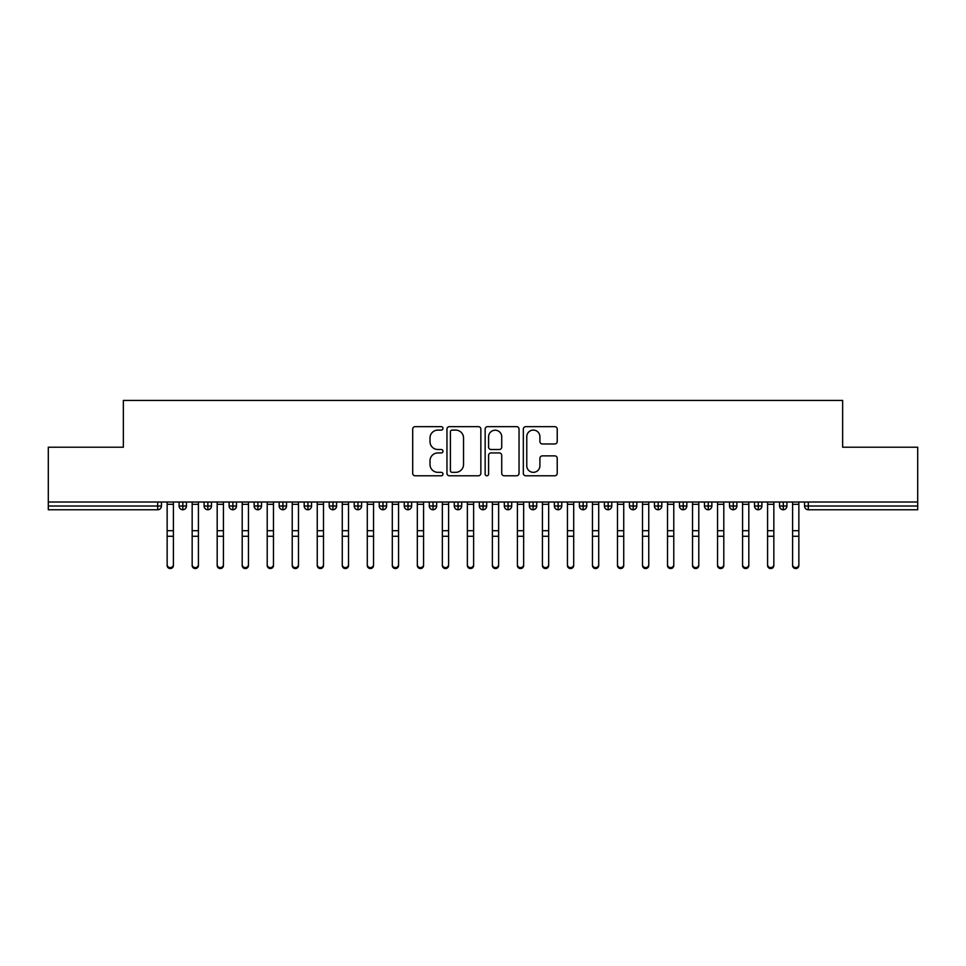 <?xml version="1.0" encoding="UTF-8"?>
<svg xmlns="http://www.w3.org/2000/svg" width="966" height="966" viewBox="0 0 966 966"><rect width="100%" height="100%" fill="white"/><g stroke="black" fill="none" stroke-linecap="round" stroke-linejoin="round"><path stroke-width="1.45" d="M442.971 428.385A1.715 1.715 0 0 0 441.257 426.658L415.163 426.658A2.451 2.451 0 0 0 412.699 429.121L412.699 473.316A2.451 2.451 0 0 0 415.163 475.779L441.257 475.779A1.715 1.715 0 0 0 442.971 474.052A1.715 1.715 0 0 0 441.257 472.338L437.876 472.338A7.861 7.861 0 0 1 430.015 464.477L430.015 460.794A7.861 7.861 0 0 1 437.876 452.933L441.257 452.933A1.715 1.715 0 0 0 442.971 451.219A1.715 1.715 0 0 0 441.257 449.504L437.876 449.504A7.861 7.861 0 0 1 430.015 441.643L430.015 437.96A7.861 7.861 0 0 1 437.876 430.099L441.257 430.099A1.715 1.715 0 0 0 442.971 428.385M554.774 443.974A2.451 2.451 0 0 0 557.225 441.522L557.225 429.121A2.451 2.451 0 0 0 554.774 426.658L525.794 426.658A2.451 2.451 0 0 0 523.331 429.121L523.331 473.316A2.451 2.451 0 0 0 525.794 475.779L554.774 475.779A2.451 2.451 0 0 0 557.225 473.316L557.225 458.343A2.451 2.451 0 0 0 554.774 455.88L542.373 455.88A2.451 2.451 0 0 0 539.909 458.343L539.909 465.769A6.569 6.569 0 0 1 533.341 472.338A6.569 6.569 0 0 1 526.772 465.769L526.772 436.668A6.569 6.569 0 0 1 533.341 430.099A6.569 6.569 0 0 1 539.909 436.668L539.909 441.522A2.451 2.451 0 0 0 542.373 443.974L554.774 443.974M48.3 502.006L917.7 502.006L917.7 447.21L842.642 447.21L842.642 400.431L123.358 400.431L123.358 447.21L48.3 447.21L48.3 506.015L157.7 506.015L157.7 502.006M480.851 429.121A2.451 2.451 0 0 0 478.399 426.658L449.419 426.658A2.451 2.451 0 0 0 446.956 429.121L446.956 473.316A2.451 2.451 0 0 0 449.419 475.779L478.399 475.779A2.451 2.451 0 0 0 480.851 473.316L480.851 429.121M487.601 426.658L516.581 426.658A2.451 2.451 0 0 1 519.044 429.121L519.044 473.316A2.451 2.451 0 0 1 516.581 475.779L504.18 475.779A2.451 2.451 0 0 1 501.728 473.316L501.728 455.397A2.451 2.451 0 0 0 499.265 452.933L491.042 452.933A2.451 2.451 0 0 0 488.591 455.397L488.591 474.052A1.715 1.715 0 0 1 486.864 475.779A1.715 1.715 0 0 1 485.149 474.052L485.149 429.121A2.451 2.451 0 0 1 487.601 426.658M161.443 502.006L161.443 506.015A3.755 3.755 0 0 1 157.7 509.758L48.3 509.758L48.3 506.015M917.7 502.006L917.7 509.758L808.3 509.758A3.755 3.755 0 0 1 804.557 506.015L804.557 502.006L804.557 506.015A3.755 3.755 0 0 0 808.3 509.758L808.3 506.015L917.7 506.015M182.84 502.006L182.84 506.015L179.084 506.015L179.084 502.006L179.084 506.015A3.755 3.755 0 0 0 182.84 509.758A3.755 3.755 0 0 0 186.462 506.015L186.462 502.006L186.462 506.015A3.755 3.755 0 0 1 182.84 509.758A3.755 3.755 0 0 1 179.084 506.015A3.755 3.755 0 0 0 182.84 509.758L182.84 506.015L186.462 506.015M157.7 509.758A3.755 3.755 0 0 0 161.443 506.015A3.755 3.755 0 0 1 157.7 509.758L157.7 506.015L161.443 506.015M207.859 502.006L207.859 506.015L204.104 506.015L204.104 502.006L204.104 506.015A3.755 3.755 0 0 0 207.859 509.758A3.755 3.755 0 0 0 211.482 506.015L211.482 502.006L211.482 506.015A3.755 3.755 0 0 1 207.859 509.758A3.755 3.755 0 0 1 204.104 506.015A3.755 3.755 0 0 0 207.859 509.758L207.859 506.015L211.482 506.015M232.878 502.006L232.878 506.015L229.123 506.015L229.123 502.006L229.123 506.015A3.755 3.755 0 0 0 232.878 509.758A3.755 3.755 0 0 0 236.501 506.015L236.501 502.006L236.501 506.015A3.755 3.755 0 0 1 232.878 509.758A3.755 3.755 0 0 1 229.123 506.015A3.755 3.755 0 0 0 232.878 509.758L232.878 506.015L236.501 506.015M257.898 502.006L257.898 509.758A3.755 3.755 0 0 1 254.143 506.015L254.143 502.006L254.143 506.015A3.755 3.755 0 0 0 257.898 509.758A3.755 3.755 0 0 0 261.52 506.015L261.52 502.006M282.917 502.006L282.917 509.758A3.755 3.755 0 0 1 279.162 506.015L279.162 502.006L279.162 506.015A3.755 3.755 0 0 0 282.917 509.758A3.755 3.755 0 0 0 286.54 506.015L286.54 502.006M307.937 502.006L307.937 506.015L304.181 506.015L304.181 502.006L304.181 506.015A3.755 3.755 0 0 0 307.937 509.758A3.755 3.755 0 0 0 311.559 506.015L311.559 502.006L311.559 506.015A3.755 3.755 0 0 1 307.937 509.758A3.755 3.755 0 0 1 304.181 506.015A3.755 3.755 0 0 0 307.937 509.758L307.937 506.015L311.559 506.015M332.956 509.758A3.755 3.755 0 0 1 329.201 506.015L329.201 502.006L329.201 506.015A3.755 3.755 0 0 0 332.956 509.758A3.755 3.755 0 0 0 336.579 506.015L336.579 502.006L336.579 506.015A3.755 3.755 0 0 1 332.956 509.758L332.956 506.015L336.579 506.015M357.963 502.006L357.963 506.015L354.22 506.015L354.22 502.006L354.22 506.015A3.755 3.755 0 0 0 357.963 509.758A3.755 3.755 0 0 0 361.598 506.015L361.598 502.006L361.598 506.015A3.755 3.755 0 0 1 357.963 509.758A3.755 3.755 0 0 1 354.22 506.015A3.755 3.755 0 0 0 357.963 509.758L357.963 506.015L361.598 506.015M382.983 502.006L382.983 509.758A3.755 3.755 0 0 1 379.24 506.015L379.24 502.006L379.24 506.015A3.755 3.755 0 0 0 382.983 509.758A3.755 3.755 0 0 0 386.617 506.015L386.617 502.006M408.002 502.006L408.002 509.758A3.755 3.755 0 0 1 404.259 506.015L404.259 502.006L404.259 506.015A3.755 3.755 0 0 0 408.002 509.758A3.755 3.755 0 0 0 411.637 506.015L411.637 502.006M433.022 502.006L433.022 509.758A3.755 3.755 0 0 1 429.278 506.015L429.278 502.006L429.278 506.015A3.755 3.755 0 0 0 433.022 509.758A3.755 3.755 0 0 0 436.656 506.015L436.656 502.006M458.041 502.006L458.041 506.015L454.286 506.015L454.286 502.006L454.286 506.015A3.755 3.755 0 0 0 458.041 509.758A3.755 3.755 0 0 0 461.676 506.015L461.676 502.006L461.676 506.015A3.755 3.755 0 0 1 458.041 509.758A3.755 3.755 0 0 1 454.286 506.015A3.755 3.755 0 0 0 458.041 509.758L458.041 506.015L461.676 506.015M483.06 502.006L483.06 506.015L479.305 506.015L479.305 502.006L479.305 506.015A3.755 3.755 0 0 0 483.06 509.758A3.755 3.755 0 0 0 486.695 506.015L486.695 502.006L486.695 506.015A3.755 3.755 0 0 1 483.06 509.758A3.755 3.755 0 0 1 479.305 506.015A3.755 3.755 0 0 0 483.06 509.758L483.06 506.015L486.695 506.015M508.08 502.006L508.08 506.015L504.324 506.015L504.324 502.006L504.324 506.015A3.755 3.755 0 0 0 508.08 509.758A3.755 3.755 0 0 0 511.714 506.015L511.714 502.006L511.714 506.015A3.755 3.755 0 0 1 508.08 509.758A3.755 3.755 0 0 1 504.324 506.015A3.755 3.755 0 0 0 508.08 509.758L508.08 506.015L511.714 506.015M533.099 502.006L533.099 509.758A3.755 3.755 0 0 1 529.344 506.015L529.344 502.006L529.344 506.015A3.755 3.755 0 0 0 533.099 509.758A3.755 3.755 0 0 0 536.722 506.015L536.722 502.006M558.119 502.006L558.119 509.758A3.755 3.755 0 0 1 554.363 506.015L554.363 502.006L554.363 506.015A3.755 3.755 0 0 0 558.119 509.758A3.755 3.755 0 0 0 561.741 506.015L561.741 502.006M583.138 502.006L583.138 506.015L579.383 506.015L579.383 502.006L579.383 506.015A3.755 3.755 0 0 0 583.138 509.758A3.755 3.755 0 0 0 586.76 506.015L586.76 502.006L586.76 506.015A3.755 3.755 0 0 1 583.138 509.758A3.755 3.755 0 0 1 579.383 506.015A3.755 3.755 0 0 0 583.138 509.758L583.138 506.015L586.76 506.015M608.157 502.006L608.157 509.758A3.755 3.755 0 0 1 604.402 506.015L604.402 502.006L604.402 506.015A3.755 3.755 0 0 0 608.157 509.758A3.755 3.755 0 0 0 611.78 506.015L611.78 502.006M633.177 502.006L633.177 509.758A3.755 3.755 0 0 1 629.421 506.015L629.421 502.006L629.421 506.015A3.755 3.755 0 0 0 633.177 509.758A3.755 3.755 0 0 0 636.799 506.015L636.799 502.006M658.196 502.006L658.196 509.758A3.755 3.755 0 0 1 654.441 506.015L654.441 502.006L654.441 506.015A3.755 3.755 0 0 0 658.196 509.758A3.755 3.755 0 0 0 661.819 506.015L661.819 502.006M683.216 502.006L683.216 509.758A3.755 3.755 0 0 1 679.46 506.015L679.46 502.006M686.838 502.006L686.838 506.015A3.755 3.755 0 0 1 683.216 509.758A3.755 3.755 0 0 0 686.838 506.015L679.46 506.015A3.755 3.755 0 0 0 683.216 509.758M708.235 502.006L708.235 509.758A3.755 3.755 0 0 1 704.48 506.015L704.48 502.006L704.48 506.015A3.755 3.755 0 0 0 708.235 509.758A3.755 3.755 0 0 0 711.857 506.015L711.857 502.006M733.254 502.006L733.254 509.758A3.755 3.755 0 0 1 729.499 506.015L729.499 502.006L729.499 506.015A3.755 3.755 0 0 0 733.254 509.758A3.755 3.755 0 0 0 736.877 506.015L736.877 502.006M758.274 502.006L758.274 509.758A3.755 3.755 0 0 1 754.518 506.015L754.518 502.006L754.518 506.015A3.755 3.755 0 0 0 758.274 509.758A3.755 3.755 0 0 0 761.896 506.015L761.896 502.006M783.281 502.006L783.281 509.758A3.755 3.755 0 0 1 779.538 506.015L779.538 502.006L779.538 506.015A3.755 3.755 0 0 0 783.281 509.758A3.755 3.755 0 0 0 786.916 506.015L786.916 502.006M332.956 502.006L332.956 506.015L329.201 506.015M452.124 430.099A1.715 1.715 0 0 0 450.397 431.814L450.397 470.623A1.715 1.715 0 0 0 452.124 472.338L455.674 472.338A7.861 7.861 0 0 0 463.535 464.477L463.535 437.96A7.861 7.861 0 0 0 455.674 430.099L452.124 430.099M501.728 436.789A6.569 6.569 0 0 0 495.16 430.22A6.569 6.569 0 0 0 488.591 436.789L488.591 447.041A2.451 2.451 0 0 0 491.042 449.504L499.265 449.504A2.451 2.451 0 0 0 501.728 447.041L501.728 436.789M173.397 565.569A3.127 2.983 180 0 1 170.27 568.551A3.127 2.983 180 0 1 167.142 565.569L167.142 564.603A3.127 2.983 -0 0 0 170.27 567.597A3.127 2.983 -0 0 0 173.397 564.603L173.397 537.241M167.142 502.006L167.142 564.603M173.397 502.006L173.397 564.603M198.416 565.569A3.127 2.983 180 0 1 195.289 568.551A3.127 2.983 180 0 1 192.162 565.569L192.162 564.603A3.127 2.983 -0 0 0 195.289 567.597A3.127 2.983 -0 0 0 198.416 564.603L198.416 537.241M223.436 565.569A3.127 2.983 180 0 1 220.308 568.551A3.127 2.983 180 0 1 217.181 565.569L217.181 564.603A3.127 2.983 -0 0 0 220.308 567.597A3.127 2.983 -0 0 0 223.436 564.603L223.436 537.241M248.455 565.569A3.127 2.983 180 0 1 245.328 568.551A3.127 2.983 180 0 1 242.2 565.569L242.2 564.603A3.127 2.983 -0 0 0 245.328 567.597A3.127 2.983 -0 0 0 248.455 564.603L248.455 537.241M273.463 565.569A3.127 2.983 180 0 1 270.335 568.551A3.127 2.983 180 0 1 267.208 565.569L267.208 564.603A3.127 2.983 -0 0 0 270.335 567.597A3.127 2.983 -0 0 0 273.463 564.603L273.463 537.241M192.162 502.006L192.162 564.603M198.416 502.006L198.416 564.603M217.181 502.006L217.181 564.603M223.436 502.006L223.436 564.603M242.2 502.006L242.2 564.603M248.455 502.006L248.455 564.603M267.208 502.006L267.208 564.603M273.463 502.006L273.463 564.603M298.482 565.569A3.127 2.983 180 0 1 295.354 568.551A3.127 2.983 180 0 1 292.227 565.569L292.227 564.603A3.127 2.983 -0 0 0 295.354 567.597A3.127 2.983 -0 0 0 298.482 564.603L298.482 537.241M292.227 502.006L292.227 564.603M298.482 502.006L298.482 564.603M323.501 565.569A3.127 2.983 180 0 1 320.374 568.551A3.127 2.983 180 0 1 317.246 565.569L317.246 564.603A3.127 2.983 -0 0 0 320.374 567.597A3.127 2.983 -0 0 0 323.501 564.603L323.501 537.241M348.521 565.569A3.127 2.983 180 0 1 345.393 568.551A3.127 2.983 180 0 1 342.266 565.569L342.266 564.603A3.127 2.983 -0 0 0 345.393 567.597A3.127 2.983 -0 0 0 348.521 564.603L348.521 537.241M373.54 565.569A3.127 2.983 180 0 1 370.413 568.551A3.127 2.983 180 0 1 367.285 565.569L367.285 564.603A3.127 2.983 -0 0 0 370.413 567.597A3.127 2.983 -0 0 0 373.54 564.603L373.54 537.241M398.56 565.569A3.127 2.983 180 0 1 395.432 568.551A3.127 2.983 180 0 1 392.305 565.569L392.305 564.603A3.127 2.983 -0 0 0 395.432 567.597A3.127 2.983 -0 0 0 398.56 564.603L398.56 537.241M317.246 502.006L317.246 564.603M323.501 502.006L323.501 564.603M342.266 502.006L342.266 564.603M348.521 502.006L348.521 564.603M367.285 502.006L367.285 564.603M373.54 502.006L373.54 564.603M392.305 502.006L392.305 564.603M398.56 502.006L398.56 564.603M423.579 565.569A3.127 2.983 180 0 1 420.452 568.551A3.127 2.983 180 0 1 417.324 565.569L417.324 564.603A3.127 2.983 -0 0 0 420.452 567.597A3.127 2.983 -0 0 0 423.579 564.603L423.579 537.241M448.598 565.569A3.127 2.983 180 0 1 445.471 568.551A3.127 2.983 180 0 1 442.343 565.569L442.343 564.603A3.127 2.983 -0 0 0 445.471 567.597A3.127 2.983 -0 0 0 448.598 564.603L448.598 537.241M473.618 565.569A3.127 2.983 180 0 1 470.49 568.551A3.127 2.983 180 0 1 467.363 565.569L467.363 564.603A3.127 2.983 -0 0 0 470.49 567.597A3.127 2.983 -0 0 0 473.618 564.603L473.618 537.241M498.637 565.569A3.127 2.983 180 0 1 495.51 568.551A3.127 2.983 180 0 1 492.382 565.569L492.382 564.603A3.127 2.983 -0 0 0 495.51 567.597A3.127 2.983 -0 0 0 498.637 564.603L498.637 537.241M523.657 565.569A3.127 2.983 180 0 1 520.529 568.551A3.127 2.983 180 0 1 517.402 565.569L517.402 564.603A3.127 2.983 -0 0 0 520.529 567.597A3.127 2.983 -0 0 0 523.657 564.603L523.657 537.241M417.324 565.569L417.324 502.006M423.579 502.006L423.579 564.603M442.343 502.006L442.343 564.603M448.598 502.006L448.598 564.603M467.363 502.006L467.363 564.603M473.618 502.006L473.618 564.603M492.382 502.006L492.382 564.603M498.637 502.006L498.637 564.603M517.402 502.006L517.402 564.603M523.657 502.006L523.657 564.603M548.676 565.569A3.127 2.983 180 0 1 545.548 568.551A3.127 2.983 180 0 1 542.421 565.569L542.421 564.603A3.127 2.983 -0 0 0 545.548 567.597A3.127 2.983 -0 0 0 548.676 564.603L548.676 537.241M542.421 502.006L542.421 564.603M548.676 502.006L548.676 564.603M573.695 565.569A3.127 2.983 180 0 1 570.568 568.551A3.127 2.983 180 0 1 567.44 565.569L567.44 564.603A3.127 2.983 -0 0 0 570.568 567.597A3.127 2.983 -0 0 0 573.695 564.603L573.695 537.241M567.44 502.006L567.44 564.603M573.695 502.006L573.695 564.603M598.715 565.569A3.127 2.983 180 0 1 595.587 568.551A3.127 2.983 180 0 1 592.46 565.569L592.46 564.603A3.127 2.983 -0 0 0 595.587 567.597A3.127 2.983 -0 0 0 598.715 564.603L598.715 537.241M592.46 502.006L592.46 564.603M598.715 502.006L598.715 564.603M623.734 565.569A3.127 2.983 180 0 1 620.607 568.551A3.127 2.983 180 0 1 617.479 565.569L617.479 564.603A3.127 2.983 -0 0 0 620.607 567.597A3.127 2.983 -0 0 0 623.734 564.603L623.734 537.241M617.479 502.006L617.479 564.603M623.734 502.006L623.734 564.603M648.754 565.569A3.127 2.983 180 0 1 645.626 568.551A3.127 2.983 180 0 1 642.499 565.569L642.499 564.603A3.127 2.983 -0 0 0 645.626 567.597A3.127 2.983 -0 0 0 648.754 564.603L648.754 537.241M642.499 502.006L642.499 564.603M648.754 502.006L648.754 564.603M673.773 565.569A3.127 2.983 180 0 1 670.645 568.551A3.127 2.983 180 0 1 667.518 565.569L667.518 564.603A3.127 2.983 -0 0 0 670.645 567.597A3.127 2.983 -0 0 0 673.773 564.603L673.773 537.241M667.518 502.006L667.518 564.603M673.773 502.006L673.773 564.603M698.792 565.569A3.127 2.983 180 0 1 695.665 568.551A3.127 2.983 180 0 1 692.537 565.569L692.537 564.603A3.127 2.983 -0 0 0 695.665 567.597A3.127 2.983 -0 0 0 698.792 564.603L698.792 537.241M692.537 565.569L692.537 502.006M698.792 502.006L698.792 564.603M723.8 565.569A3.127 2.983 180 0 1 720.672 568.551A3.127 2.983 180 0 1 717.545 565.569L717.545 564.603A3.127 2.983 -0 0 0 720.672 567.597A3.127 2.983 -0 0 0 723.8 564.603L723.8 537.241M717.545 565.569L717.545 502.006M723.8 502.006L723.8 564.603M748.819 565.569A3.127 2.983 180 0 1 745.692 568.551A3.127 2.983 180 0 1 742.564 565.569L742.564 564.603A3.127 2.983 -0 0 0 745.692 567.597A3.127 2.983 -0 0 0 748.819 564.603L748.819 537.241M742.564 502.006L742.564 564.603M748.819 502.006L748.819 564.603M773.838 565.569A3.127 2.983 180 0 1 770.711 568.551A3.127 2.983 180 0 1 767.584 565.569L767.584 564.603A3.127 2.983 -0 0 0 770.711 567.597A3.127 2.983 -0 0 0 773.838 564.603L773.838 537.241M767.584 565.569L767.584 502.006M773.838 502.006L773.838 564.603M798.858 565.569A3.127 2.983 180 0 1 795.73 568.551A3.127 2.983 180 0 1 792.603 565.569L792.603 564.603A3.127 2.983 -0 0 0 795.73 567.597A3.127 2.983 -0 0 0 798.858 564.603L798.858 537.241M792.603 502.006L792.603 564.603M798.858 502.006L798.858 564.603M808.3 502.006L808.3 506.015L804.557 506.015A3.755 3.755 0 0 0 808.3 509.758M254.143 506.015A3.755 3.755 0 0 0 257.898 509.758A3.755 3.755 0 0 0 261.52 506.015L254.143 506.015M279.162 506.015A3.755 3.755 0 0 0 282.917 509.758A3.755 3.755 0 0 0 286.54 506.015L279.162 506.015M379.24 506.015A3.755 3.755 0 0 0 382.983 509.758A3.755 3.755 0 0 0 386.617 506.015L379.24 506.015M404.259 506.015A3.755 3.755 0 0 0 408.002 509.758A3.755 3.755 0 0 0 411.637 506.015L404.259 506.015M429.278 506.015A3.755 3.755 0 0 0 433.022 509.758A3.755 3.755 0 0 0 436.656 506.015L429.278 506.015M529.344 506.015A3.755 3.755 0 0 0 533.099 509.758A3.755 3.755 0 0 0 536.722 506.015L529.344 506.015M554.363 506.015A3.755 3.755 0 0 0 558.119 509.758A3.755 3.755 0 0 0 561.741 506.015L554.363 506.015M604.402 506.015L611.78 506.015A3.755 3.755 0 0 1 608.157 509.758M629.421 506.015A3.755 3.755 0 0 0 633.177 509.758A3.755 3.755 0 0 0 636.799 506.015L629.421 506.015M654.441 506.015A3.755 3.755 0 0 0 658.196 509.758A3.755 3.755 0 0 0 661.819 506.015L654.441 506.015M704.48 506.015L711.857 506.015A3.755 3.755 0 0 1 708.235 509.758M729.499 506.015L736.877 506.015A3.755 3.755 0 0 1 733.254 509.758M754.518 506.015A3.755 3.755 0 0 0 758.274 509.758A3.755 3.755 0 0 0 761.896 506.015L754.518 506.015M779.538 506.015A3.755 3.755 0 0 0 783.281 509.758A3.755 3.755 0 0 0 786.916 506.015L779.538 506.015M173.397 504.3L167.142 504.3M173.397 530.708L167.142 530.708M173.397 536.275L167.142 536.275M198.416 504.3L192.162 504.3M198.416 530.708L192.162 530.708M198.416 536.275L192.162 536.275M223.436 504.3L217.181 504.3M223.436 530.708L217.181 530.708M223.436 536.275L217.181 536.275M248.455 504.3L242.2 504.3M248.455 530.708L242.2 530.708M248.455 536.275L242.2 536.275M273.463 504.3L267.208 504.3M273.463 530.708L267.208 530.708M273.463 536.275L267.208 536.275M298.482 504.3L292.227 504.3M298.482 530.708L292.227 530.708M298.482 536.275L292.227 536.275M323.501 504.3L317.246 504.3M323.501 530.708L317.246 530.708M323.501 536.275L317.246 536.275M348.521 504.3L342.266 504.3M348.521 530.708L342.266 530.708M348.521 536.275L342.266 536.275M373.54 504.3L367.285 504.3M373.54 530.708L367.285 530.708M373.54 536.275L367.285 536.275M398.56 504.3L392.305 504.3M398.56 530.708L392.305 530.708M398.56 536.275L392.305 536.275M423.579 504.3L417.324 504.3M423.579 530.708L417.324 530.708M423.579 536.275L417.324 536.275M448.598 504.3L442.343 504.3M448.598 530.708L442.343 530.708M448.598 536.275L442.343 536.275M473.618 504.3L467.363 504.3M473.618 530.708L467.363 530.708M473.618 536.275L467.363 536.275M498.637 504.3L492.382 504.3M498.637 530.708L492.382 530.708M498.637 536.275L492.382 536.275M523.657 504.3L517.402 504.3M523.657 530.708L517.402 530.708M523.657 536.275L517.402 536.275M548.676 504.3L542.421 504.3M548.676 530.708L542.421 530.708M548.676 536.275L542.421 536.275M573.695 504.3L567.44 504.3M573.695 530.708L567.44 530.708M573.695 536.275L567.44 536.275M598.715 504.3L592.46 504.3M598.715 530.708L592.46 530.708M598.715 536.275L592.46 536.275M623.734 504.3L617.479 504.3M623.734 530.708L617.479 530.708M623.734 536.275L617.479 536.275M648.754 504.3L642.499 504.3M648.754 530.708L642.499 530.708M648.754 536.275L642.499 536.275M673.773 504.3L667.518 504.3M673.773 530.708L667.518 530.708M673.773 536.275L667.518 536.275M698.792 504.3L692.537 504.3M698.792 530.708L692.537 530.708M698.792 536.275L692.537 536.275M723.8 504.3L717.545 504.3M723.8 530.708L717.545 530.708M723.8 536.275L717.545 536.275M748.819 504.3L742.564 504.3M748.819 530.708L742.564 530.708M748.819 536.275L742.564 536.275M773.838 504.3L767.584 504.3M773.838 530.708L767.584 530.708M773.838 536.275L767.584 536.275M798.858 504.3L792.603 504.3M798.858 530.708L792.603 530.708M798.858 536.275L792.603 536.275"/></g></svg>
